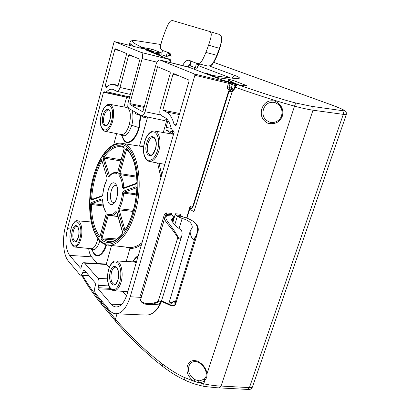 <?xml version="1.0" encoding="UTF-8"?>
<svg xmlns="http://www.w3.org/2000/svg" width="410" height="410" viewBox="0 0 410 410"><rect width="100%" height="100%" fill="white"/><g stroke="black" fill="none" stroke-linecap="round" stroke-linejoin="round"><path stroke-width="0.61" d="M161.878 56.544L144.966 49.605L149.973 50.753C151.9 51.214 152.433 51.265 151.562 50.896L143.854 48.457L142.834 48.349L144.34 48.939L143.613 48.872L114.477 41.625L113.954 42.297L65.508 226.135C62.038 238.851 63.232 255.138 68.296 260.934L79.76 274.664L80.56 275.146C81.477 275.141 82.22 274.203 82.779 272.332L83.189 270.836L83.937 269.893L84.204 270.052L95.212 282.88L95.438 285.191L95.002 286.733C94.336 289.675 94.561 291.997 95.673 293.704L109.373 310.098C111.259 312.343 113.344 313.563 115.635 313.763C121.703 313.742 126.562 308.069 130.221 296.748L194.899 75.276L228.508 83.271L227.437 86.802C227.135 88.186 227.524 89.093 228.606 89.513L229.667 89.785L230.394 88.98M186.55 218.033L190.004 206.64L190.922 206.056L192.869 206.086M172.846 222.456L175.377 213.748L175.572 214.973L177.304 216.306L174.814 224.741M181.261 215.993L180.133 214.194L175.377 213.748M158.614 301.745C154.729 303.81 151.121 304.717 147.79 304.456L157.717 304.24C161.55 303.59 161.053 299.464 158.614 301.745L158.229 301.299C148.666 306.044 140.148 302.647 140.625 299.618L164.682 218.315C164.149 221.487 172.369 228.314 177.75 237.692L178.801 238.466C179.529 239.573 180.595 238.512 181.994 235.268C182.378 232.209 181.773 230.256 180.174 229.4C174.732 225.254 171.821 221.871 171.436 219.263L173.994 216.962L173.532 216.152L171.549 214.599L171.37 213.369L166.475 212.913L164.379 214.486L140.563 295.108L141.45 296.83M238.82 84.921L222.62 80.145L189.989 67.624M188.369 66.963L160.059 60.08L194.678 74.097L228.273 82.123L233.423 83.881L232.362 84.634L235.478 85.669M239.173 84.967L231.266 81.887L227.95 79.099L217.643 77.654L218.438 78.566M236.801 78.566L237.908 78.284L235.478 78.448L229.344 77.849C240.168 79.181 242.3 78.51 235.74 75.829L209.392 66M244.76 85.757L245.072 85.798C246.861 86.008 247.189 85.874 246.061 85.393L233.182 80.437L227.95 79.099L228.636 81.723M213.805 62.392L330.122 104.417C339.48 107.907 344.123 109.936 344.067 110.495C344.333 110.792 343.708 110.838 342.186 110.638L311.948 106.395L296.251 103.115C285.611 100.522 266.213 94.433 238.056 84.834L245.072 85.798M140.056 47.985L141.968 47.324C131.159 42.143 131.948 41.246 132.748 40.662C133.373 40.447 135.377 40.595 138.764 41.108L160.715 44.485M142.398 48.18L141.968 47.324L152.156 49.241L150.526 50.42L154.657 52.029M160.197 55.832L159.972 54.925L156.615 53.592M229.344 77.849L212.252 75.409L206.722 73.246L212.252 75.409L229.139 77.787M212.298 75.389L211.949 75.291M204.446 73.221L206.999 73.354M173.548 134.306L154.744 131.056C159.336 131.723 161.53 141.88 158.844 150.742C156.369 158.204 153.13 161.776 149.122 161.448C143.787 158.86 142.255 152.351 144.535 141.932C146.903 134.424 150.306 130.8 154.744 131.056M122.262 291.295L126.526 295.856M171.928 129.883L172.636 131.62L166.655 130.529L171.349 133.194L170.903 133.798M166.655 130.529C165.953 129.965 165.773 128.909 166.111 127.361L167.967 120.422M161.765 174.845L158.998 163.262M126.218 261.493L130.001 248.337C133.716 248.685 137.55 247.414 141.506 244.519M138.252 255.722C136.146 256.834 134.296 258.864 132.696 261.816M125.429 246.994L130.001 248.337L129.35 247.42C133.481 247.799 137.729 246.159 142.096 242.505M134.003 56.724L128.637 55.376L129.222 54.694L139.979 59.26L128.207 102.351C127.51 105.452 127.787 107.533 129.032 108.599L141.517 115.707C142.946 115.825 144.11 114.498 145.007 111.72L157.578 66.733L170.114 72.052L170.299 73.164L160.192 108.742C159.418 112.099 159.767 114.369 161.248 115.553L164.748 117.46C167.757 119.166 169.883 122.703 171.129 128.074L172.528 130.4L173.917 131.185L174.107 132.379L127.151 293.914C124.394 302.524 120.699 306.875 116.071 306.967C114.318 306.844 112.719 305.937 111.274 304.246L98.144 288.85L98.031 287.682L98.687 285.345C99.358 282.362 99.128 280.04 98 278.38L84.675 263.164L83.886 262.707L105.754 264.03L109.28 267.356M194.899 75.276L194.678 74.097M160.059 60.08L159.926 60.034C158.337 59.896 157.04 61.356 156.046 64.416L143.07 110.972L142.434 111.617L129.98 104.627L129.842 103.581L142.162 58.584C142.88 55.386 142.577 53.351 141.265 52.47L168.802 59.255L161.612 56.401M114.492 41.63L141.265 52.47M106.528 87.197L105.288 86.935L106.385 87.33C108.973 84.86 111.489 83.901 113.924 84.455L117.675 86.228M105.288 86.935L105.175 85.977L114.826 49.472L115.353 48.805L126.367 53.479L126.495 54.458L118.141 85.582L117.583 86.208M83.886 262.707C82.948 262.723 82.2 263.671 81.641 265.562L81.031 267.791L80.529 268.186L69.613 255.374C65.6 249.193 64.877 240.296 67.445 228.677L103.52 92.23L104.007 91.614L105.232 92.265L106.544 91.753C108.722 89.662 110.828 88.857 112.863 89.349L116.85 91.338C118.116 91.435 119.161 90.149 119.992 87.484L128.637 55.376M166.316 111.976L162.796 110.116L172.994 74.318L173.717 73.585L188.79 79.981L189 81.154L176.279 124.906L175.613 125.614L174.081 124.532C172.523 118.152 169.935 113.965 166.316 111.976L179.293 114.544M161.863 54.192L155.662 53.238L160.1 54.96L158.675 54.725L150.665 51.409M82.487 275.284C86.551 282.592 92.814 291.561 101.265 302.196L101.711 304.476M134.547 46.617C131.492 44.874 129.919 43.696 129.816 43.076L129.375 44.721C129.944 43.439 130.221 43.716 130.216 45.536M129.165 45.279L129.375 44.721L129.17 45.279M160.453 303.103C156.548 311.221 151.705 315.213 145.919 315.08C152.438 315.1 157.64 310.59 161.504 301.54M186.914 218.161L189.333 210.197L190.758 209.73L193.448 205.902L228.882 91.907L229.784 91.21L232.142 91.717L234.643 88.893L235.181 87.212C235.781 85.613 236.744 84.819 238.056 84.834L245.708 85.874M191.332 208.188L190.758 209.73L193.92 211.739L232.142 91.717L233.157 90.103M101.644 300.848L101.265 302.196L115.435 319.231C130.754 336.856 146.38 351.744 162.314 363.906C170.416 369.994 177.602 374.438 183.864 377.226L193.833 381.203C188.016 376.846 185.889 371.68 187.462 365.694C189.071 361.241 192.336 359.698 197.266 361.066C202.735 363.778 205.999 367.975 207.07 373.659L206.784 377.446L204.867 380.398C203.288 381.935 201.136 382.663 198.414 382.581L203.744 383.832C210.202 385.185 215.967 385.923 221.051 386.051L312.989 110.203C307.285 109.301 301.135 107.943 294.539 106.129C282.967 103.059 259.438 95.889 235.181 87.212L234.704 86.966C234.945 85.669 236.022 84.947 237.938 84.798M261.816 108.737C264.265 102.336 268.704 99.799 275.136 101.111C281.511 104.606 283.925 109.593 282.382 116.071C279.866 122.185 275.089 124.614 268.037 123.359C262.195 120.279 260.119 115.405 261.816 108.737L263.476 109.234C265.454 103.863 269.237 101.608 274.823 102.459L274.823 102.459C278.513 104.35 280.455 105.944 280.65 107.251C281.091 108.076 282.726 110.613 281.562 115.712L281.567 115.692M229.959 89.8L229.605 90.015M233.966 89.144L228.99 87.284L229.487 88.616L231.624 89.472M233.239 90.056L231.727 89.523L233.234 90.056M231.604 89.59L233.095 90.133L234.166 88.647L234.643 88.893M233.08 90.123L230.963 91.666M189.917 208.326L190.553 208.464M233.182 80.437L231.266 81.887L231.184 82.354M244.878 85.751L246.061 85.393M116.999 313.819L115.435 319.231L115.717 321.394C125.901 333.596 138.759 346.353 154.309 359.672L162.796 366.494C170.529 372.403 177.822 376.918 184.674 380.034C190.604 382.878 197.277 385.041 204.698 386.512C204.088 386.307 203.775 385.415 203.744 383.832L204.867 380.398L204.431 378.989M345.645 111.397L345.645 111.402C346.142 111.32 346.373 112.345 346.332 114.482C346.353 114.769 345.338 114.728 343.283 114.369L312.989 110.203C313.358 108.291 313.009 107.025 311.948 106.395M342.186 110.638C343.293 111.259 343.657 112.504 343.283 114.369L249.418 387.624C251.361 387.686 252.386 387.45 252.478 386.907L346.291 114.595M148.015 48.272L148.461 49.687M149.906 50.245L150.506 50.481M158.921 55.319L158.675 54.725L157.819 54.873M155.995 53.351L156.364 53.51M172.636 131.62L173.261 131.974M171.067 133.824L174.035 131.297M170.98 133.814L171.349 133.194M173.82 133.373L171.723 133.937M207.301 65.948C208.019 66.261 209.151 66.107 210.704 65.492C212.052 65.472 214.22 62.12 217.213 55.442L216.844 55.283C211.837 67.04 210.248 65.738 207.301 65.948L197.072 63.345M190.865 66.015L196.221 68.106C195.457 68.244 195.483 66.891 196.293 64.052L197.051 63.34M182.66 65.544C184.546 61.715 186.627 59.957 188.902 60.27L190.686 60.931L190.824 61.971C190.03 64.77 190.009 66.102 190.773 65.984M162.478 54.96L167.126 56.775C166.398 56.877 166.404 55.611 167.136 52.977L167.808 52.295L169.284 52.849C171.334 54.135 171.647 57.093 170.222 61.715L169.95 62.463M197.681 63.565C199.931 63.166 200.967 64.493 205.887 52.439L208.608 45.146C212.826 32.651 211.119 33.097 209.53 31.457L172.61 20.572C170.545 20.966 169.699 19.859 165.297 31.006L162.908 37.607C159.162 49.046 160.587 48.493 161.914 50.071L162.427 50.379L162.38 51.168C161.663 53.766 161.663 55.022 162.391 54.93M187.898 66.815L190.501 63.032M218.786 34.261L218.878 34.291C221.01 35.983 223.532 35.87 219.468 48.293L216.844 55.283L205.887 52.439M167.126 56.775L167.972 56.969L168.069 56.493M167.136 52.977L169.479 53.561L169.709 53.08M168.295 55.755L169.873 53.315M196.221 68.106L197.015 68.265M196.293 64.052L198.742 64.657L199.234 63.95M197.435 66.999L199.132 64.38M170.16 61.895L169.566 59.727M121.222 134.552L123.82 139.631C127.315 145.842 135.49 139.861 138.78 127.52L140.358 115.456L136.289 114.057L139.677 114.708M135.208 112.145L135.223 113.232L136.289 114.057M121.273 134.562C124.947 137.734 128.453 134.608 131.794 125.188C133.276 119.351 133.337 114.385 131.979 110.29M128.012 106.928L126.808 107.394M122.493 137.042C125.004 147.467 135.269 142.644 139.241 127.715L140.866 115.676L144.986 118.044L146.411 116.748M140.358 115.456L140.866 115.676M127.981 97.411L129.873 96.258M126.644 97.108L123.953 106.954M113.683 144.694L116.691 133.634M88.673 248.45C89.119 252.191 90.072 254.984 91.527 256.829L97.144 263.507M143.71 145.873L138.77 145.96M92.209 249.567C94.566 259.53 102.854 257.495 106.544 244.867M166.829 119.059L164.256 120.55L141.517 115.707M160.92 177.745L157.604 163.006M109.608 203.98C103.945 199.562 109.695 178.54 115.251 183.552L116.061 184.449C119.228 188.508 117.465 201.064 113.329 203.908C111.981 204.923 110.741 204.944 109.608 203.98M91.163 202.622L90.379 204.59C90.492 219.032 93.321 229.923 98.877 237.257L100.004 236.411L106.175 214.056L106.021 211.949C104.063 209.161 102.961 205.159 102.715 199.942L101.977 198.788L91.163 202.622L91.871 203.514L91.471 204.498L103.361 205.984M101.993 160.289L101.521 159.751L100.916 160.248C95.002 171.185 91.548 184.008 90.554 198.727L91.235 200.162L102.044 196.262L102.854 194.555C103.371 189.092 104.688 184.28 106.8 180.113L107.056 177.909L101.921 160.566M124.122 149.025L123.805 146.841C116.824 143.772 110.039 146.893 103.438 156.205L103.053 158.593L108.143 176.218L109.127 176.515C111.628 173.538 114.129 172.528 116.624 173.491L117.68 172.354L124.122 149.025L124.148 147.738M136.11 183.967L137.058 181.738C136.463 165.701 132.937 154.688 126.48 148.686L125.24 149.804L118.772 173.199L118.941 175.296C121.042 177.909 122.257 181.932 122.58 187.365L123.41 188.549L136.11 183.967L137.058 181.738M123.743 230.195L124.291 230.891L124.988 230.461C131.917 219.135 135.91 205.072 136.96 188.272L136.069 186.699L123.359 191.203L122.472 193.002C121.934 198.778 120.53 203.796 118.27 208.049L118.008 210.35L123.743 230.195L124.912 229.728L124.988 230.097M101.014 237.431L101.29 239.707C107.738 244.76 114.682 243.007 122.129 234.443L122.549 231.865L116.85 212.026L115.815 211.621C113.196 214.461 110.669 215.25 108.24 213.984L107.21 215.014L101.014 237.431L102.1 237.836L102.228 238.974L115.461 239.988M114.831 202.243L113.365 202.566L112.299 202.038C108.348 199.081 111.407 184.433 115.748 185.597L116.952 186.273M91.62 199.516L91.235 200.162M93.28 198.911L91.635 198.732L91.835 199.434M121.052 159.762L104.314 156.958L104.13 158.157L103.053 158.593M124.045 148.912L117.68 172.354M120.73 160.925L104.13 158.157L109.46 175.803M126.782 149.578L126.362 150.188L125.24 149.804M136.561 183.229L123.815 187.852M127.674 150.439L126.362 150.188L119.884 173.589L136.638 176.146M136.771 187.683L136.069 186.699M133.071 211.427L119.151 209.889L124.912 229.728M136.781 187.713L124.112 192.172L136.417 193.94M122.477 232.229L122.549 231.865M117.972 216.516L108.307 215.414L102.1 237.836L117.014 238.989M121.309 134.572C124.45 134.772 127.131 131.431 129.345 124.537C131.267 115.189 130.431 109.511 126.849 107.492L127.91 106.421M93.367 252.232L94.182 253.513C98.359 257.582 102.326 254.656 106.082 244.744M100.547 241.541L99.727 241.229C97.17 248.783 94.32 251.284 91.179 248.737M97.852 238.528L97.355 240.665C95.684 246.056 93.608 248.737 91.117 248.701L93.362 252.222M107.717 308.12L109.762 310.549M200.1 380.793L199.06 380.798L198.414 382.581L193.833 381.203L194.883 379.645C189.538 375.878 187.554 371.388 188.933 366.171C189.917 363.214 191.967 361.681 195.073 361.569L195.073 361.569C197.933 360.984 205.456 366.253 206.271 373.382L206.266 373.325M199.06 380.798L194.883 379.645M206.784 377.446L205.974 376.549L204.446 378.968L200.07 380.793M204.867 386.517L216.475 387.727L248.778 389.495L227.996 388.357M270.692 122.457L270.19 122.354C264.137 119.956 261.898 115.579 263.476 109.234M162.796 110.116L179.6 113.483M138.083 256.301L135.761 258.008L133.522 260.786M133.06 261.867L136.694 261.078M127.797 291.679L113.857 290.716C116.85 290.741 119.233 287.953 121.011 282.357C123.846 273.142 120.996 260.97 116.184 260.945L133.988 261.918L136.212 262.733M177.304 216.306L182.142 218.463L179.108 228.611M180.133 214.194L180.338 215.414L183.091 216.992C195.288 220.119 202.427 226.955 193.915 239.107C193.187 241.27 189.774 234.792 190.189 231.209L192.254 227.34C192.136 223.189 188.769 220.231 182.142 218.463M170.411 305.337L173.968 305.476C174.855 305.64 175.137 304.62 174.824 302.416C174.721 301.668 174.147 301.596 173.107 302.201C170.965 303.497 169.93 304.338 169.991 304.722L170.319 305.332C170.903 305.921 166.378 303.323 161.33 301.478M183.05 216.982L183.08 216.957C196.682 220.831 199.25 226.674 197.984 231.681L194.822 238.533L193.915 239.107M181.543 216.331L183.091 216.992L177.591 216.506M174.824 302.416L175.367 302.016C175.69 300.371 169.935 302.846 168.935 303.297L168.92 303.349M169.991 304.722L169.422 304.62M168.935 304.025L161.504 300.925M174.214 305.481L175.49 304.62L175.367 302.016L194.822 238.533M178.801 238.466C172.246 225.085 161.12 216.972 167.895 215.65L167.91 215.122L166.67 214.143L165.619 214.927L141.727 295.897M147.79 304.456L147.79 304.456C145.012 304.338 142.849 303.472 141.301 301.852C140.615 300.648 140.389 299.9 140.625 299.618L140.891 298.711M173.532 216.152L167.475 215.598M167.459 215.604C165.056 217.085 164.133 217.992 164.682 218.315L164.938 217.433M157.758 304.256C159.018 304.235 160.151 303.492 161.156 302.032C161.273 300.812 160.3 300.566 158.229 301.299L177.75 237.692M141.281 297.393L130.221 296.748M228.273 82.123L228.508 83.271L230.071 83.732L228.99 87.284L227.437 86.802M231.127 82.979L230.071 83.732L232.362 84.634L231.24 88.191L231.722 89.518M187.959 66.825L189.753 67.506M233.423 83.881L236.713 84.901M236.406 83.978L238.845 84.921M205.179 73.036L217.643 77.654L216.68 77.895M152.156 49.241L160.899 52.603C161.673 52.875 161.427 52.972 160.161 52.9L150.798 51.445L149.845 51.629M171.016 55.596L168.705 55.242M170.909 59.199L167.188 58.635M194.309 69.326L194.847 67.573M230.733 78.002L198.399 65.661M232.28 78.187C233.08 76.526 234.233 75.742 235.74 75.829M204.339 73.18L206.599 73.226M147.846 143.725C149.255 139.374 151.152 137.294 153.524 137.493L154.959 138.739C155.569 139 156.815 144.448 155.364 148.845C151.777 157.307 151.07 154.324 150.28 155.026C147.354 153.607 146.544 149.84 147.846 143.725M146.657 143.321C149.737 131.287 159.126 136.863 155.472 148.953C152.151 161.186 143.054 154.954 146.657 143.321M157.614 150.321C159.587 141.588 158.696 135.577 154.944 132.297C150.752 130.851 147.313 134.096 144.633 142.029C142.716 150.403 143.546 156.328 147.118 159.792C151.249 161.596 154.749 158.439 157.614 150.321M167.06 119.3L163.267 132.502M143.602 146.749L122.057 143.377C136.612 144.709 144.499 181.522 135.141 212.518C129.273 233.5 117.45 246.794 107.774 245.103L129.35 247.42M111.53 245.508L106.282 264.214M98.687 285.345L108.906 285.934M98 278.38L107.502 278.846M98.031 287.682L110.218 288.363M98.144 288.85L111.1 289.373M114.477 41.625L143.572 48.857M86.402 272.609L82.779 272.332M85.003 270.979L83.189 270.836M206.004 376.467L206.271 373.382L207.07 373.659L294.539 106.129C295.077 104.36 295.651 103.356 296.251 103.115M190.004 206.64L190.778 206.122M228.606 89.513L229.508 88.621L231.727 89.523M232.552 89.831L231.788 89.641L229.784 91.21M234.177 88.627L234.71 86.94M228.447 91.65L228.882 91.907M193.1 205.436L193.448 205.902M219.114 387.87L221.051 386.051L249.418 387.624L247.512 389.403M345.666 111.428L344.067 110.495M213.825 62.366L330.122 104.417M131.933 40.646L132.748 40.662M160.505 44.454L138.688 41.087C135.5 40.559 133.26 40.411 131.964 40.641C130.58 41.333 129.867 42.148 129.816 43.076M160.899 52.603L159.921 52.849M160.469 52.921L159.91 52.859M142.834 48.349L142.214 48.518M145.683 49.687L145.868 49.974M149.973 50.753L150.173 51.414M155.205 53.818L156.092 53.664M172 130.544L173.835 131.466M171.201 128.366L166.111 127.361M144.053 107.446L129.98 104.627M190.865 61.126L196.805 63.371M162.427 50.379L167.593 52.331M217.213 55.437L219.837 48.462L208.608 45.146M218.755 34.25L209.438 31.426M168.182 55.575L167.721 56.928M197.343 66.815L196.841 68.265M144.315 106.498L129.842 103.581M142.162 58.584L156.963 62.156M170.171 60.618L170.55 60.721M170.621 60.47L169.95 60.203M139.241 127.715L129.345 124.537M139.462 146.068L147.605 117.004M142.952 146.606L142.065 146.467L142.952 146.606M145.007 111.72L160.592 114.954M93.26 177.54C86.869 201.166 89.38 229.585 99.625 240.122C109.731 251.038 126.352 239.009 133.973 212.093C141.757 185.294 137.222 153.35 125.619 146.011C114.129 138.247 99.517 153.817 93.26 177.54M99.825 236.57L98.877 237.257M90.379 204.59L91.471 204.498C91.584 218.673 94.377 229.359 99.835 236.555M102.582 199.747L91.871 203.514L103.146 204.933M102.567 199.675L101.977 198.788M106.103 212.564L106.021 211.949M100.916 160.248L101.834 160.935C96.012 171.667 92.614 184.269 91.635 198.732L90.554 198.727M101.921 160.592L107.056 177.909M106.815 179.8L106.8 180.113M91.625 199.511L102.377 195.657L102.766 194.576C103.289 189.025 104.627 184.126 106.779 179.867L106.979 178.207M102.428 195.601L102.044 196.262M124.076 147.697L121.667 146.816C115.61 145.76 109.824 149.143 104.314 156.958L103.438 156.205M124.071 147.687L123.805 146.841M117.614 172.226L117.537 172.769M117.383 172.759L116.624 173.491M117.48 172.595L116.542 172.456L117.419 172.702M116.542 172.456C113.929 172.092 111.474 173.322 109.183 176.136L109.127 176.515M109.332 175.957L108.143 176.218M136.935 181.886L136.935 181.85C136.289 165.937 132.855 155.139 126.639 149.45L126.48 148.686M123.805 187.857L123.41 188.549M125.132 187.375L122.58 187.365M118.772 173.199L119.884 173.589L119.976 174.639C122.17 177.351 123.441 181.538 123.784 187.201L124.015 187.78M118.941 175.296L119.976 174.639L136.72 177.176M136.935 187.683L136.694 187.529L136.837 188.328C135.792 204.995 131.841 218.925 124.988 230.102L124.988 230.461M133.378 210.315L119.289 208.741L119.151 209.889L118.008 210.35M123.359 191.203L124.112 192.172L123.671 193.074C123.108 199.091 121.647 204.313 119.289 208.741L118.27 208.049M136.315 194.873L122.472 193.002M122.252 233.92L122.129 234.443M101.29 239.707L102.228 238.974L108.353 241.68L109.326 241.736M108.686 214.881L108.307 215.414L107.21 215.014M116.85 212.026L116.727 212.457C114.646 214.748 112.576 215.752 110.505 215.475L108.558 214.809L108.24 213.984M116.809 212.467L115.815 211.621M84.675 263.164L106.615 264.496M80.816 268.202L80.529 268.186M69.613 255.374L91.527 256.829M67.445 228.677L70.93 229.031M103.52 92.23L126.603 97.221M129.242 96.868L106.544 91.753M131.564 90.067L119.992 87.484M109.859 104.34C106.482 103.914 103.658 107.261 101.383 114.375C99.251 122.805 100.337 128.412 104.652 131.195C107.871 131.42 110.541 128.115 112.658 121.273C114.58 112.022 113.647 106.374 109.859 104.34L126.839 107.492M111.592 120.919C116.097 104.929 105.237 98.713 101.449 114.441C97.042 129.647 107.435 137.001 111.592 120.919M109.921 119.853C107.143 130.739 100.03 125.87 103.038 115.451C105.647 104.729 112.97 109.08 109.921 119.853M104.073 115.799C105.283 111.822 106.836 109.9 108.737 110.029L109.439 110.572C110.562 111.71 110.7 114.779 109.849 119.781C107.763 125.696 106.513 125.281 106.318 125.486L105.734 125.527C103.525 124.353 102.971 121.109 104.073 115.799M145.212 118.049L144.817 117.977M97.355 240.665L99.727 241.229M91.117 248.701L74.702 247.015C77.224 247.056 79.279 244.401 80.878 239.061C83.179 231.035 81.298 220.928 77.598 220.805L91.169 221.969M70.997 229.093C66.922 243.094 76.009 253.621 79.858 238.676C84.019 223.947 74.528 214.389 70.997 229.093M72.38 230.594C74.815 220.58 81.221 227.176 78.402 237.103C75.824 247.225 69.608 240.183 72.38 230.594M75.46 241.464L75.302 241.459C72.918 240.214 72.278 236.719 73.375 230.963C74.287 227.852 75.486 226.31 76.972 226.335C76.972 225.884 77.439 226.479 78.361 228.109C79.161 230.712 79.156 233.669 78.346 236.985C76.183 242.658 75.768 240.947 75.717 241.408L75.43 241.464M121.504 304.533L111.274 304.246M144.34 48.939L143.982 48.954M81.641 275.223C86.812 284.54 93.429 294.206 101.501 304.22L115.943 321.655M111.007 311.749C109.157 311.282 107.666 309.601 106.533 306.7M162.314 363.906L162.949 366.612M183.864 377.226L184.654 380.019M187.462 365.694L188.933 366.171M282.382 116.071L281.562 115.712C280.896 118.68 276.555 123.574 270.19 122.354L270.651 122.452M115.2 84.952L118.141 85.577M107.364 86.464L105.175 85.977M120.043 50.799L114.826 49.472M176.264 124.953L174.081 124.532M176.136 125.255L174.317 124.912M178.796 75.737L172.994 74.318M108.609 269.754C106.831 277.585 107.481 283.766 110.562 288.291C114.149 291.315 117.245 289.183 119.843 281.906C121.678 273.747 120.976 267.469 117.737 263.066C114.098 260.37 111.054 262.6 108.609 269.754M117.993 279.902C114.943 291.167 107.071 282.244 110.362 271.651C113.206 260.509 121.334 268.883 117.993 279.902M111.489 272.086C112.504 268.811 113.898 267.187 115.671 267.212C115.81 266.808 116.445 267.458 117.583 269.155C118.803 272.307 118.91 275.827 117.911 279.728C115.471 285.867 114.79 283.889 114.328 284.391C111.156 282.91 110.213 278.81 111.489 272.086M209.105 74.471L208.198 74.666M181.845 216.434L180.338 215.414L175.572 214.973M171.549 214.599L166.67 214.143L166.475 212.913M173.143 217.684L172.041 221.251M140.563 295.108L141.809 295.62M164.379 214.486L166.773 215.839M166.916 215.783L167.91 215.122M236.478 84.004L222.681 80.165L196.764 70.243M149.122 161.448L164.82 164.333M150.726 51.419L149.676 51.563M89.113 275.771L80.55 275.141M145.873 315.08L115.635 313.763M186.929 218.166L190.445 206.584M232.455 89.795L231.681 89.605C229.856 89.657 228.78 90.349 228.437 91.676L193.079 205.502C192.423 207.142 191.777 208.075 191.142 208.3L190.527 208.464M330.429 104.488C338.491 107.384 343.442 109.578 345.292 111.069M150.711 51.419L160.064 52.869M152.556 51.706L151.628 50.917L148.64 49.753L143.838 48.452C142.572 48.078 141.901 48.067 141.829 48.426M161.684 56.426L145.048 49.63M160.1 54.96L160.623 55.903M172.492 134.07L172.953 134.147M159.921 60.034L189.825 67.527M190.358 63.617L188.303 66.932M219.842 48.457L221.928 40.011L221.549 36.895L218.884 34.291L209.53 31.457M169.899 53.392L168.069 56.483M199.711 64.068L199.183 64.447M199.163 64.478L197.205 67.783M197.092 68.296L197.2 67.793M170.391 61.233L169.555 59.716M169.52 59.681L167.49 58.727M107.774 245.103C91.189 243.058 84.993 206.712 93.198 177.448C98.707 156.61 110.505 141.173 122.057 143.377M113.329 203.908L114.457 202.76M102.695 199.675L102.623 200.054C102.859 205.395 104.007 209.541 106.062 212.498L106.103 213.933L99.922 236.662M108.353 241.68C112.74 242.228 117.347 239.671 122.18 234.007L122.457 232.157L116.763 212.257M110.505 215.475L117.911 216.311M105.232 92.265L127.987 97.411M116.85 91.338L130.37 94.438M104.652 131.195L121.304 134.567M74.702 247.015C70.054 244.16 68.798 238.154 70.945 228.985C73.252 222.656 75.471 219.929 77.598 220.805M170.627 60.444L169.924 60.167M144.253 49.015L143.597 48.862M204.698 386.512L216.475 387.727M248.798 389.495C250.079 389.7 251.279 388.911 252.406 387.122M130.211 44.91L130.18 45.53M118.198 85.362L113.924 84.455M132.671 261.846L133.516 260.796M113.857 290.716C107.394 289.347 106.395 278.236 108.532 269.595C110.644 263.435 113.196 260.555 116.184 260.945M133.988 261.918L133.578 261.898M190.189 231.209L168.935 303.297L169.545 304.676M192.254 227.34L191.931 228.416M175.649 304.097L197.282 233.951M173.917 217.223L172.456 221.918M181.748 236.058L161.227 301.806M157.748 304.261L152.464 304.635"/></g></svg>
